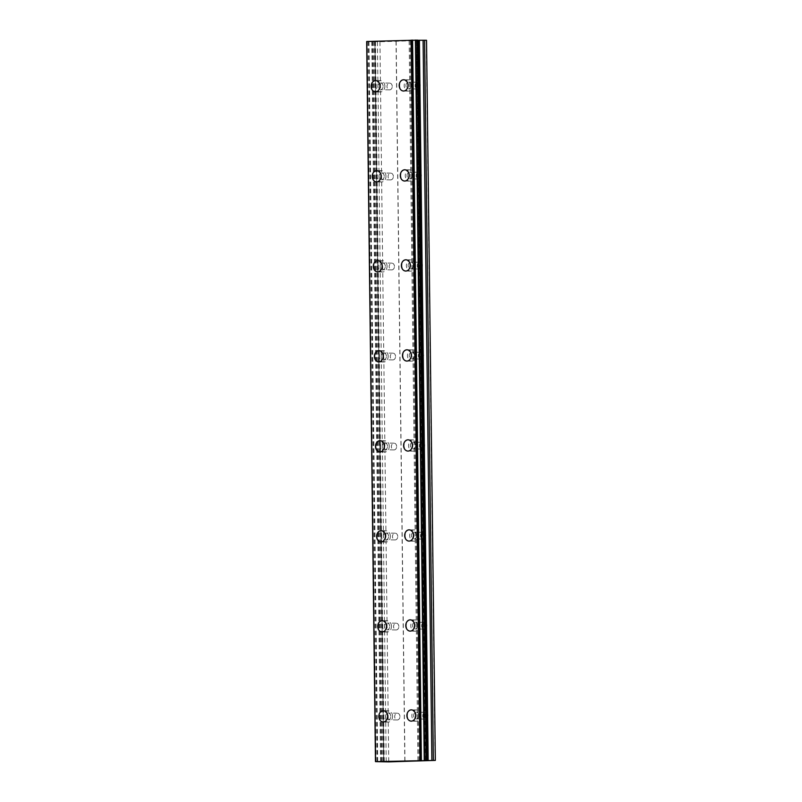 <?xml version="1.0" encoding="UTF-8"?>
<svg xmlns="http://www.w3.org/2000/svg" width="802" height="802" viewBox="0 0 802 802"><rect width="100%" height="100%" fill="white"/><g stroke="black" fill="none" stroke-linecap="round" stroke-linejoin="round"><path stroke-width="0.6" stroke-dasharray="4.01 3.01" d="M399.947 716.507A3.378 2.637 -89.1 0 0 397.371 713.209A3.378 2.637 -89.1 0 0 394.684 716.667A3.378 2.637 -89.1 0 0 397.261 719.965A3.378 2.637 -89.1 0 0 399.947 716.507M390.825 716.356A3.378 2.637 -89.1 0 0 388.248 713.058A3.378 2.637 -89.1 0 0 385.562 716.517A3.378 2.637 -89.1 0 0 388.138 719.815A3.378 2.637 -89.1 0 0 390.825 716.356M383.316 710.732L383.306 710.732A5.624 4.391 90.9 0 1 383.316 710.732A5.624 4.391 90.9 0 1 387.607 716.226A5.624 4.391 90.9 0 1 383.125 721.98L383.115 721.98M398.845 626.492A3.378 2.637 -89.1 0 0 396.268 623.194A3.378 2.637 -89.1 0 0 393.582 626.653A3.378 2.637 -89.1 0 0 396.158 629.951A3.378 2.637 -89.1 0 0 398.845 626.492M389.722 626.342A3.378 2.637 -89.1 0 0 387.145 623.044A3.378 2.637 -89.1 0 0 384.459 626.502A3.378 2.637 -89.1 0 0 387.035 629.801A3.378 2.637 -89.1 0 0 389.722 626.342M382.213 620.718L382.203 620.718A5.624 4.391 90.9 0 1 382.213 620.718A5.624 4.391 90.9 0 1 386.504 626.212A5.624 4.391 90.9 0 1 382.033 631.966A5.624 4.391 90.9 0 1 382.023 631.966L382.033 631.966M397.742 536.478A3.378 2.637 -89.1 0 0 395.165 533.18A3.378 2.637 -89.1 0 0 392.479 536.638A3.378 2.637 -89.1 0 0 395.055 539.936A3.378 2.637 -89.1 0 0 397.742 536.478M388.629 536.327A3.378 2.637 -89.1 0 0 386.053 533.029A3.378 2.637 -89.1 0 0 383.366 536.488A3.378 2.637 -89.1 0 0 385.942 539.786A3.378 2.637 -89.1 0 0 388.629 536.327M381.11 530.703L381.11 530.703A5.624 4.391 90.9 0 1 385.401 536.197A5.624 4.391 90.9 0 1 380.93 541.952A5.624 4.391 90.9 0 1 380.92 541.952L380.93 541.952M396.649 446.463A3.378 2.637 -89.1 0 0 394.073 443.165A3.378 2.637 -89.1 0 0 391.386 446.624A3.378 2.637 -89.1 0 0 393.962 449.922A3.378 2.637 -89.1 0 0 396.649 446.463M387.526 446.313A3.378 2.637 -89.1 0 0 384.95 443.015A3.378 2.637 -89.1 0 0 382.263 446.473A3.378 2.637 -89.1 0 0 384.84 449.772A3.378 2.637 -89.1 0 0 387.526 446.313M380.008 440.689L380.008 440.689A5.624 4.391 90.9 0 1 384.308 446.183A5.624 4.391 90.9 0 1 379.827 451.937L379.817 451.937M395.546 356.449A3.378 2.637 -89.1 0 0 392.97 353.151A3.378 2.637 -89.1 0 0 390.283 356.609A3.378 2.637 -89.1 0 0 392.86 359.908A3.378 2.637 -89.1 0 0 395.546 356.449M386.424 356.299A3.378 2.637 -89.1 0 0 383.847 353A3.378 2.637 -89.1 0 0 381.161 356.459A3.378 2.637 -89.1 0 0 383.737 359.757A3.378 2.637 -89.1 0 0 386.424 356.299M378.915 350.674L378.905 350.674A5.624 4.391 90.9 0 1 378.915 350.674A5.624 4.391 90.9 0 1 383.206 356.158A5.624 4.391 90.9 0 1 378.724 361.923L378.714 361.923M394.444 266.434A3.378 2.637 -89.1 0 0 391.867 263.136A3.378 2.637 -89.1 0 0 389.181 266.595A3.378 2.637 -89.1 0 0 391.757 269.893A3.378 2.637 -89.1 0 0 394.444 266.434M385.331 266.284A3.378 2.637 -89.1 0 0 382.755 262.986A3.378 2.637 -89.1 0 0 380.068 266.444A3.378 2.637 -89.1 0 0 382.644 269.743A3.378 2.637 -89.1 0 0 385.331 266.284M377.812 260.66L377.812 260.66A5.624 4.391 90.9 0 1 382.103 266.144A5.624 4.391 90.9 0 1 377.632 271.908A5.624 4.391 90.9 0 1 377.622 271.908L377.622 271.908M393.351 176.42A3.378 2.637 -89.1 0 0 390.774 173.122A3.378 2.637 -89.1 0 0 388.088 176.58A3.378 2.637 -89.1 0 0 390.664 179.879A3.378 2.637 -89.1 0 0 393.351 176.42M384.228 176.27A3.378 2.637 -89.1 0 0 381.652 172.971A3.378 2.637 -89.1 0 0 378.965 176.43A3.378 2.637 -89.1 0 0 381.541 179.728A3.378 2.637 -89.1 0 0 384.228 176.27M376.709 170.646L376.709 170.646A5.624 4.391 90.9 0 1 381.01 176.129A5.624 4.391 90.9 0 1 376.529 181.894L376.519 181.894M392.248 86.405A3.378 2.637 -89.1 0 0 389.672 83.107A3.378 2.637 -89.1 0 0 386.985 86.566A3.378 2.637 -89.1 0 0 389.561 89.864A3.378 2.637 -89.1 0 0 392.248 86.405M383.125 86.255A3.378 2.637 -89.1 0 0 380.549 82.957A3.378 2.637 -89.1 0 0 377.862 86.415A3.378 2.637 -89.1 0 0 380.439 89.714A3.378 2.637 -89.1 0 0 383.125 86.255M375.617 80.621L375.607 80.621A5.624 4.391 90.9 0 1 375.617 80.621A5.624 4.391 90.9 0 1 379.907 86.115A5.624 4.391 90.9 0 1 375.426 91.879L375.416 91.879M428.017 715.645A3.378 2.637 -89.1 0 0 425.441 712.346A3.378 2.637 -89.1 0 0 422.754 715.805A3.378 2.637 -89.1 0 0 425.331 719.103A3.378 2.637 -89.1 0 0 428.017 715.645M418.895 715.494A3.378 2.637 -89.1 0 0 416.318 712.206A3.378 2.637 -89.1 0 0 413.632 715.655A3.378 2.637 -89.1 0 0 416.208 718.953A3.378 2.637 -89.1 0 0 418.895 715.494M411.386 709.87L411.376 709.87A5.624 4.391 90.9 0 1 411.386 709.87A5.624 4.391 90.9 0 1 415.677 715.364A5.624 4.391 90.9 0 1 411.195 721.128L411.185 721.128M426.915 625.63A3.378 2.637 -89.1 0 0 424.338 622.332A3.378 2.637 -89.1 0 0 421.651 625.791A3.378 2.637 -89.1 0 0 424.228 629.089A3.378 2.637 -89.1 0 0 426.915 625.63M417.792 625.48A3.378 2.637 -89.1 0 0 415.215 622.192A3.378 2.637 -89.1 0 0 412.529 625.64A3.378 2.637 -89.1 0 0 415.105 628.938A3.378 2.637 -89.1 0 0 417.792 625.48M410.283 619.856L410.273 619.856A5.624 4.391 90.9 0 1 410.283 619.856A5.624 4.391 90.9 0 1 414.574 625.349A5.624 4.391 90.9 0 1 410.093 631.104L410.093 631.104M425.812 535.616A3.378 2.637 -89.1 0 0 423.235 532.317A3.378 2.637 -89.1 0 0 420.549 535.776A3.378 2.637 -89.1 0 0 423.125 539.074A3.378 2.637 -89.1 0 0 425.812 535.616M416.699 535.465A3.378 2.637 -89.1 0 0 414.123 532.167A3.378 2.637 -89.1 0 0 411.436 535.626A3.378 2.637 -89.1 0 0 414.012 538.924A3.378 2.637 -89.1 0 0 416.699 535.465M409.18 529.841L409.18 529.841A5.624 4.391 90.9 0 1 413.471 535.335A5.624 4.391 90.9 0 1 409 541.089A5.624 4.391 90.9 0 1 408.99 541.089L409 541.089M424.719 445.601A3.378 2.637 -89.1 0 0 422.143 442.303A3.378 2.637 -89.1 0 0 419.456 445.762A3.378 2.637 -89.1 0 0 422.032 449.06A3.378 2.637 -89.1 0 0 424.719 445.601M415.596 445.451A3.378 2.637 -89.1 0 0 413.02 442.153A3.378 2.637 -89.1 0 0 410.333 445.611A3.378 2.637 -89.1 0 0 412.91 448.909A3.378 2.637 -89.1 0 0 415.596 445.451M408.078 439.827L408.078 439.827A5.624 4.391 90.9 0 1 412.378 445.321A5.624 4.391 90.9 0 1 407.897 451.075L407.887 451.075M423.616 355.587A3.378 2.637 -89.1 0 0 421.04 352.289A3.378 2.637 -89.1 0 0 418.353 355.747A3.378 2.637 -89.1 0 0 420.93 359.045A3.378 2.637 -89.1 0 0 423.616 355.587M414.494 355.436A3.378 2.637 -89.1 0 0 411.917 352.138A3.378 2.637 -89.1 0 0 409.231 355.597A3.378 2.637 -89.1 0 0 411.807 358.895A3.378 2.637 -89.1 0 0 414.494 355.436M406.985 349.812L406.975 349.812A5.624 4.391 90.9 0 1 406.985 349.812A5.624 4.391 90.9 0 1 411.276 355.306A5.624 4.391 90.9 0 1 406.794 361.06L406.784 361.06M422.514 265.572A3.378 2.637 -89.1 0 0 419.937 262.274A3.378 2.637 -89.1 0 0 417.251 265.733A3.378 2.637 -89.1 0 0 419.827 269.031A3.378 2.637 -89.1 0 0 422.514 265.572M413.391 265.422A3.378 2.637 -89.1 0 0 410.814 262.124A3.378 2.637 -89.1 0 0 408.128 265.582A3.378 2.637 -89.1 0 0 410.704 268.881A3.378 2.637 -89.1 0 0 413.391 265.422M405.882 259.798L405.882 259.798A5.624 4.391 90.9 0 1 410.173 265.292A5.624 4.391 90.9 0 1 405.702 271.046A5.624 4.391 90.9 0 1 405.692 271.046L405.692 271.046M421.421 175.558A3.378 2.637 -89.1 0 0 418.844 172.26A3.378 2.637 -89.1 0 0 416.158 175.718A3.378 2.637 -89.1 0 0 418.734 179.016A3.378 2.637 -89.1 0 0 421.421 175.558M412.298 175.407A3.378 2.637 -89.1 0 0 409.722 172.109A3.378 2.637 -89.1 0 0 407.035 175.568A3.378 2.637 -89.1 0 0 409.611 178.866A3.378 2.637 -89.1 0 0 412.298 175.407M404.779 169.783L404.779 169.783A5.624 4.391 90.9 0 1 409.08 175.277A5.624 4.391 90.9 0 1 404.599 181.031A5.624 4.391 90.9 0 1 404.589 181.031L404.589 181.031M420.318 85.543A3.378 2.637 -89.1 0 0 417.742 82.245A3.378 2.637 -89.1 0 0 415.055 85.704A3.378 2.637 -89.1 0 0 417.631 89.002A3.378 2.637 -89.1 0 0 420.318 85.543M411.195 85.393A3.378 2.637 -89.1 0 0 408.619 82.095A3.378 2.637 -89.1 0 0 405.932 85.553A3.378 2.637 -89.1 0 0 408.509 88.852A3.378 2.637 -89.1 0 0 411.195 85.393M403.687 79.769L403.677 79.769A5.624 4.391 90.9 0 1 403.687 79.769A5.624 4.391 90.9 0 1 407.977 85.253A5.624 4.391 90.9 0 1 403.496 91.017L403.486 91.017M412.95 85.343A5.624 4.391 -89.1 0 0 408.659 79.849A5.624 4.391 -89.1 0 0 404.178 85.603A5.624 4.391 -89.1 0 0 408.469 91.097A5.624 4.391 -89.1 0 0 412.95 85.343M408.449 85.263A5.624 4.391 -89.1 0 0 404.148 79.769A5.624 4.391 -89.1 0 0 399.677 85.533A5.624 4.391 -89.1 0 0 403.967 91.027A5.624 4.391 -89.1 0 0 408.449 85.263M414.053 175.357A5.624 4.391 -89.1 0 0 409.752 169.864A5.624 4.391 -89.1 0 0 405.281 175.618A5.624 4.391 -89.1 0 0 409.571 181.112A5.624 4.391 -89.1 0 0 414.053 175.357M409.551 175.277A5.624 4.391 -89.1 0 0 405.251 169.783A5.624 4.391 -89.1 0 0 400.779 175.548A5.624 4.391 -89.1 0 0 405.07 181.041A5.624 4.391 -89.1 0 0 409.551 175.277M415.145 265.372A5.624 4.391 -89.1 0 0 410.855 259.878A5.624 4.391 -89.1 0 0 406.373 265.642A5.624 4.391 -89.1 0 0 410.674 271.126A5.624 4.391 -89.1 0 0 415.145 265.372M410.644 265.292A5.624 4.391 -89.1 0 0 406.353 259.798A5.624 4.391 -89.1 0 0 401.872 265.562A5.624 4.391 -89.1 0 0 406.173 271.056A5.624 4.391 -89.1 0 0 410.644 265.292M416.248 355.386A5.624 4.391 -89.1 0 0 411.957 349.893A5.624 4.391 -89.1 0 0 407.476 355.657A5.624 4.391 -89.1 0 0 411.777 361.141A5.624 4.391 -89.1 0 0 416.248 355.386M411.747 355.306A5.624 4.391 -89.1 0 0 407.456 349.812A5.624 4.391 -89.1 0 0 402.975 355.577A5.624 4.391 -89.1 0 0 407.266 361.07A5.624 4.391 -89.1 0 0 411.747 355.306M417.351 445.401A5.624 4.391 -89.1 0 0 413.06 439.907A5.624 4.391 -89.1 0 0 408.579 445.671A5.624 4.391 -89.1 0 0 412.87 451.165A5.624 4.391 -89.1 0 0 417.351 445.401M412.85 445.321A5.624 4.391 -89.1 0 0 408.549 439.837A5.624 4.391 -89.1 0 0 404.078 445.591A5.624 4.391 -89.1 0 0 408.368 451.085A5.624 4.391 -89.1 0 0 412.85 445.321M418.454 535.415A5.624 4.391 -89.1 0 0 414.153 529.922A5.624 4.391 -89.1 0 0 409.682 535.686A5.624 4.391 -89.1 0 0 413.972 541.18A5.624 4.391 -89.1 0 0 418.454 535.415M413.942 535.335A5.624 4.391 -89.1 0 0 409.652 529.851A5.624 4.391 -89.1 0 0 405.17 535.606A5.624 4.391 -89.1 0 0 409.471 541.099A5.624 4.391 -89.1 0 0 413.942 535.335M419.546 625.43A5.624 4.391 -89.1 0 0 415.256 619.936A5.624 4.391 -89.1 0 0 410.774 625.7A5.624 4.391 -89.1 0 0 415.075 631.194A5.624 4.391 -89.1 0 0 419.546 625.43M415.045 625.359A5.624 4.391 -89.1 0 0 410.754 619.866A5.624 4.391 -89.1 0 0 406.273 625.62A5.624 4.391 -89.1 0 0 410.564 631.114A5.624 4.391 -89.1 0 0 415.045 625.359M420.649 715.444A5.624 4.391 -89.1 0 0 416.358 709.95A5.624 4.391 -89.1 0 0 411.877 715.715A5.624 4.391 -89.1 0 0 416.168 721.209A5.624 4.391 -89.1 0 0 420.649 715.444M416.148 715.374A5.624 4.391 -89.1 0 0 411.847 709.88A5.624 4.391 -89.1 0 0 407.376 715.635A5.624 4.391 -89.1 0 0 411.667 721.128A5.624 4.391 -89.1 0 0 416.148 715.374M384.88 86.195A5.624 4.391 -89.1 0 0 380.589 80.711A5.624 4.391 -89.1 0 0 376.108 86.466A5.624 4.391 -89.1 0 0 380.399 91.959A5.624 4.391 -89.1 0 0 384.88 86.195M380.379 86.125A5.624 4.391 -89.1 0 0 376.088 80.631A5.624 4.391 -89.1 0 0 371.607 86.395A5.624 4.391 -89.1 0 0 375.897 91.889A5.624 4.391 -89.1 0 0 380.379 86.125M385.983 176.219A5.624 4.391 -89.1 0 0 381.692 170.726A5.624 4.391 -89.1 0 0 377.211 176.48A5.624 4.391 -89.1 0 0 381.501 181.974A5.624 4.391 -89.1 0 0 385.983 176.219M381.481 176.139A5.624 4.391 -89.1 0 0 377.181 170.646A5.624 4.391 -89.1 0 0 372.709 176.41A5.624 4.391 -89.1 0 0 377 181.904A5.624 4.391 -89.1 0 0 381.481 176.139M387.085 266.234A5.624 4.391 -89.1 0 0 382.785 260.74A5.624 4.391 -89.1 0 0 378.313 266.495A5.624 4.391 -89.1 0 0 382.604 271.988A5.624 4.391 -89.1 0 0 387.085 266.234M382.574 266.154A5.624 4.391 -89.1 0 0 378.283 260.66A5.624 4.391 -89.1 0 0 373.802 266.424A5.624 4.391 -89.1 0 0 378.103 271.918A5.624 4.391 -89.1 0 0 382.574 266.154M388.178 356.248A5.624 4.391 -89.1 0 0 383.887 350.755A5.624 4.391 -89.1 0 0 379.406 356.509A5.624 4.391 -89.1 0 0 383.707 362.003A5.624 4.391 -89.1 0 0 388.178 356.248M383.677 356.168A5.624 4.391 -89.1 0 0 379.386 350.674A5.624 4.391 -89.1 0 0 374.905 356.439A5.624 4.391 -89.1 0 0 379.196 361.933A5.624 4.391 -89.1 0 0 383.677 356.168M389.281 446.263A5.624 4.391 -89.1 0 0 384.99 440.769A5.624 4.391 -89.1 0 0 380.509 446.534A5.624 4.391 -89.1 0 0 384.8 452.017A5.624 4.391 -89.1 0 0 389.281 446.263M384.78 446.183A5.624 4.391 -89.1 0 0 380.479 440.689A5.624 4.391 -89.1 0 0 376.008 446.453A5.624 4.391 -89.1 0 0 380.298 451.947A5.624 4.391 -89.1 0 0 384.78 446.183M390.384 536.277A5.624 4.391 -89.1 0 0 386.083 530.784A5.624 4.391 -89.1 0 0 381.612 536.548A5.624 4.391 -89.1 0 0 385.902 542.032A5.624 4.391 -89.1 0 0 390.384 536.277M385.872 536.197A5.624 4.391 -89.1 0 0 381.582 530.703A5.624 4.391 -89.1 0 0 377.1 536.468A5.624 4.391 -89.1 0 0 381.401 541.962A5.624 4.391 -89.1 0 0 385.872 536.197M391.476 626.292A5.624 4.391 -89.1 0 0 387.186 620.798A5.624 4.391 -89.1 0 0 382.704 626.562A5.624 4.391 -89.1 0 0 387.005 632.046A5.624 4.391 -89.1 0 0 391.476 626.292M386.975 626.212A5.624 4.391 -89.1 0 0 382.684 620.728A5.624 4.391 -89.1 0 0 378.203 626.482A5.624 4.391 -89.1 0 0 382.494 631.976A5.624 4.391 -89.1 0 0 386.975 626.212M392.579 716.306A5.624 4.391 -89.1 0 0 388.288 710.813A5.624 4.391 -89.1 0 0 383.807 716.577A5.624 4.391 -89.1 0 0 388.098 722.071A5.624 4.391 -89.1 0 0 392.579 716.306M388.078 716.226A5.624 4.391 -89.1 0 0 383.777 710.742A5.624 4.391 -89.1 0 0 379.306 716.497A5.624 4.391 -89.1 0 0 383.597 721.99A5.624 4.391 -89.1 0 0 388.078 716.226M397.201 40.842L395.436 40.902L397.201 40.842M398.303 40.852L397.341 40.882L398.303 40.862M397.531 40.892L398.494 40.862L397.531 40.892M398.494 40.862L399.596 40.882L398.494 40.872M399.596 40.882L397.832 40.932L399.596 40.882M398.013 40.932L395.246 40.892L398.013 40.942M393.201 40.952L392.549 40.972L393.201 40.962M392.689 41.002L394.343 40.952L392.659 40.992M393.12 41.002L394.123 41.002L393.12 41.012M394.123 41.002L396.178 40.982L394.123 41.002M396.178 40.982L394.293 41.042L396.178 40.992M394.484 41.042L396.85 40.972L394.484 41.052M366.674 41.524L379.947 41.754L426.534 40.27M426.283 760.256L417.481 40.14L416.749 40.19L425.872 760.276M417.601 40.27L417 40.25L425.912 760.276L417.13 40.22M403.396 761.088L401.311 761.098M405.491 761.088L402.594 761.118M402.885 761.048L401.05 761.098M407.947 761.008L405.09 760.998M396.158 41.233L404.96 761.359M409.15 40.842L417.942 760.958M396.028 41.263L404.83 761.379M379.947 41.754L388.739 761.88M377.411 41.784L386.213 761.9M375.466 41.744L384.268 761.87M375.276 41.624L384.078 761.73M375.105 41.604L383.897 761.72M373.211 41.584L382.013 761.71M371.767 41.594L380.569 761.72M368.96 41.624L377.752 761.75M366.805 41.604L375.607 761.649L366.805 41.594M366.805 41.524L375.597 761.649M417.01 40.24L425.802 760.366L417 40.25M426.253 40.331L435.055 760.456M410.173 40.832L418.975 760.948M374.945 41.714L383.747 761.72L374.945 41.724M374.223 41.584L383.015 761.71M372.489 41.594L381.291 761.71M368.379 41.634L377.181 761.75M417.331 40.26L426.123 760.266M397.371 713.209L388.248 713.058M396.268 623.194L387.145 623.044M395.165 533.18L386.053 533.029M394.073 443.165L384.95 443.015M392.97 353.151L383.847 353M391.867 263.136L382.755 262.986M390.774 173.122L381.652 172.971M389.672 83.107L380.549 82.957M425.441 712.346L416.318 712.206M424.338 622.332L415.215 622.192M423.235 532.317L414.123 532.167M422.143 442.303L413.02 442.153M421.04 352.289L411.917 352.138M419.937 262.274L410.814 262.124M418.844 172.26L409.722 172.109M417.742 82.245L408.619 82.095M408.659 79.849L404.148 79.769M409.752 169.864L405.251 169.783M410.855 259.878L406.353 259.798M411.957 349.893L407.456 349.812M413.06 439.907L408.549 439.837M414.153 529.922L409.652 529.851M415.256 619.936L410.754 619.866M416.358 709.95L411.847 709.88M380.589 80.711L376.088 80.631M381.692 170.726L377.181 170.646M382.785 260.74L378.283 260.66M383.887 350.755L379.386 350.674M384.99 440.769L380.479 440.689M386.083 530.784L381.582 530.703M387.186 620.798L382.684 620.728M388.288 710.813L383.777 710.742M388.098 722.071L383.597 721.99M387.005 632.046L382.494 631.976M385.902 542.032L381.401 541.962M384.8 452.017L380.298 451.947M383.707 362.003L379.196 361.933M382.604 271.988L378.103 271.918M381.501 181.974L377 181.904M380.399 91.959L375.897 91.889M416.168 721.209L411.667 721.128M415.075 631.194L410.564 631.114M413.972 541.18L409.471 541.099M412.87 451.165L408.368 451.085M411.777 361.141L407.266 361.07M410.674 271.126L406.173 271.056M409.571 181.112L405.07 181.041M408.469 91.097L403.967 91.027M417.631 89.002L408.509 88.852M418.734 179.016L409.611 178.866M419.827 269.031L410.704 268.881M420.93 359.045L411.807 358.895M422.032 449.06L412.91 448.909M423.125 539.074L414.012 538.924M424.228 629.089L415.105 628.938M425.331 719.103L416.208 718.953M389.561 89.864L380.439 89.714M390.664 179.879L381.541 179.728M391.757 269.893L382.644 269.743M392.86 359.908L383.737 359.757M393.962 449.922L384.84 449.772M395.055 539.936L385.942 539.786M396.158 629.951L387.035 629.801M397.261 719.965L388.138 719.815M375.336 41.614L384.138 761.74M366.735 41.604L375.526 761.649M367.366 41.554L376.158 761.679M416.749 40.19L425.541 760.306"/><path stroke-width="1.2" d="M383.115 721.98A5.624 4.391 90.9 0 1 378.825 716.497A5.624 4.391 90.9 0 1 383.306 710.732A5.624 4.391 90.9 0 1 387.597 716.226A5.624 4.391 90.9 0 1 383.115 721.98A5.624 4.391 90.9 0 1 378.835 716.497A5.624 4.391 90.9 0 1 383.306 710.732M382.023 631.966A5.624 4.391 90.9 0 1 377.722 626.472A5.624 4.391 90.9 0 1 382.203 620.718A5.624 4.391 90.9 0 1 386.494 626.212A5.624 4.391 90.9 0 1 382.023 631.966A5.624 4.391 90.9 0 1 377.732 626.472A5.624 4.391 90.9 0 1 382.203 620.718M380.92 541.952A5.624 4.391 90.9 0 1 376.629 536.458A5.624 4.391 90.9 0 1 381.11 530.703A5.624 4.391 90.9 0 1 385.401 536.197A5.624 4.391 90.9 0 1 380.92 541.952A5.624 4.391 90.9 0 1 376.639 536.458A5.624 4.391 90.9 0 1 381.1 530.703M379.827 451.937A5.624 4.391 90.9 0 1 375.536 446.443A5.624 4.391 90.9 0 1 380.008 440.689A5.624 4.391 90.9 0 1 384.298 446.183A5.624 4.391 90.9 0 1 379.817 451.937A5.624 4.391 90.9 0 1 375.526 446.443A5.624 4.391 90.9 0 1 380.008 440.689M378.724 361.923A5.624 4.391 90.9 0 1 374.434 356.429A5.624 4.391 90.9 0 1 378.905 350.674A5.624 4.391 90.9 0 1 383.196 356.158A5.624 4.391 90.9 0 1 378.714 361.923A5.624 4.391 90.9 0 1 374.424 356.429A5.624 4.391 90.9 0 1 378.905 350.674M377.622 271.908A5.624 4.391 90.9 0 1 373.321 266.414A5.624 4.391 90.9 0 1 377.812 260.66A5.624 4.391 90.9 0 1 382.093 266.144A5.624 4.391 90.9 0 1 377.622 271.908A5.624 4.391 90.9 0 1 373.331 266.414A5.624 4.391 90.9 0 1 377.802 260.66M376.519 181.894A5.624 4.391 90.9 0 1 372.228 176.4A5.624 4.391 90.9 0 1 376.709 170.646A5.624 4.391 90.9 0 1 381 176.129A5.624 4.391 90.9 0 1 376.519 181.894A5.624 4.391 90.9 0 1 372.238 176.4A5.624 4.391 90.9 0 1 376.699 170.636M375.416 91.879A5.624 4.391 90.9 0 1 371.125 86.385A5.624 4.391 90.9 0 1 375.607 80.621A5.624 4.391 90.9 0 1 379.897 86.115A5.624 4.391 90.9 0 1 375.416 91.879A5.624 4.391 90.9 0 1 371.136 86.385A5.624 4.391 90.9 0 1 375.607 80.621M411.185 721.128A5.624 4.391 90.9 0 1 406.895 715.635A5.624 4.391 90.9 0 1 411.376 709.87A5.624 4.391 90.9 0 1 415.667 715.364A5.624 4.391 90.9 0 1 411.185 721.128A5.624 4.391 90.9 0 1 406.905 715.635A5.624 4.391 90.9 0 1 411.376 709.87M410.093 631.104A5.624 4.391 90.9 0 1 405.792 625.62A5.624 4.391 90.9 0 1 410.273 619.856A5.624 4.391 90.9 0 1 414.564 625.349A5.624 4.391 90.9 0 1 410.093 631.104A5.624 4.391 90.9 0 1 405.802 625.62A5.624 4.391 90.9 0 1 410.273 619.856M408.99 541.089A5.624 4.391 90.9 0 1 404.699 535.606A5.624 4.391 90.9 0 1 409.18 529.841A5.624 4.391 90.9 0 1 413.461 535.335A5.624 4.391 90.9 0 1 408.99 541.089A5.624 4.391 90.9 0 1 404.699 535.606A5.624 4.391 90.9 0 1 409.17 529.841M407.897 451.075A5.624 4.391 90.9 0 1 403.606 445.591A5.624 4.391 90.9 0 1 408.078 439.827A5.624 4.391 90.9 0 1 412.368 445.321A5.624 4.391 90.9 0 1 407.887 451.075A5.624 4.391 90.9 0 1 403.596 445.581A5.624 4.391 90.9 0 1 408.068 439.827M406.794 361.06A5.624 4.391 90.9 0 1 402.504 355.567A5.624 4.391 90.9 0 1 406.975 349.812A5.624 4.391 90.9 0 1 411.266 355.306A5.624 4.391 90.9 0 1 406.784 361.06A5.624 4.391 90.9 0 1 402.494 355.567A5.624 4.391 90.9 0 1 406.975 349.812M405.692 271.046A5.624 4.391 90.9 0 1 401.391 265.552A5.624 4.391 90.9 0 1 405.882 259.798A5.624 4.391 90.9 0 1 410.163 265.292A5.624 4.391 90.9 0 1 405.692 271.046A5.624 4.391 90.9 0 1 401.401 265.552A5.624 4.391 90.9 0 1 405.872 259.798M404.589 181.031A5.624 4.391 90.9 0 1 400.298 175.538A5.624 4.391 90.9 0 1 404.779 169.783A5.624 4.391 90.9 0 1 409.07 175.267A5.624 4.391 90.9 0 1 404.589 181.031A5.624 4.391 90.9 0 1 400.308 175.538A5.624 4.391 90.9 0 1 404.769 169.783M403.486 91.017A5.624 4.391 90.9 0 1 399.195 85.523A5.624 4.391 90.9 0 1 403.677 79.769A5.624 4.391 90.9 0 1 407.967 85.253A5.624 4.391 90.9 0 1 403.486 91.017A5.624 4.391 90.9 0 1 399.206 85.523A5.624 4.391 90.9 0 1 403.677 79.769M366.674 41.524L375.466 761.639L435.336 760.396L388.739 761.88L375.466 761.639L366.785 41.493L375.587 761.619M426.303 760.246L417.601 40.13L366.785 41.493M435.336 760.396L426.534 40.27L417.601 40.27M401.311 761.098L403.396 761.088M402.594 761.128L405.652 761.088L402.885 761.048M401.05 761.098L405.491 761.088M405.09 760.998L407.947 761.008M411.205 40.13L420.007 760.256M412.589 40.12L421.381 760.246M415.436 40.1L424.238 760.226M415.927 40.1L424.729 760.216M418.213 40.28L427.005 760.396M419.376 40.27L428.168 760.396M424.589 40.24L433.381 760.366M412.248 40.12L421.05 760.246M423.095 40.24L431.887 760.356M417.601 40.13L426.393 760.246"/></g></svg>
